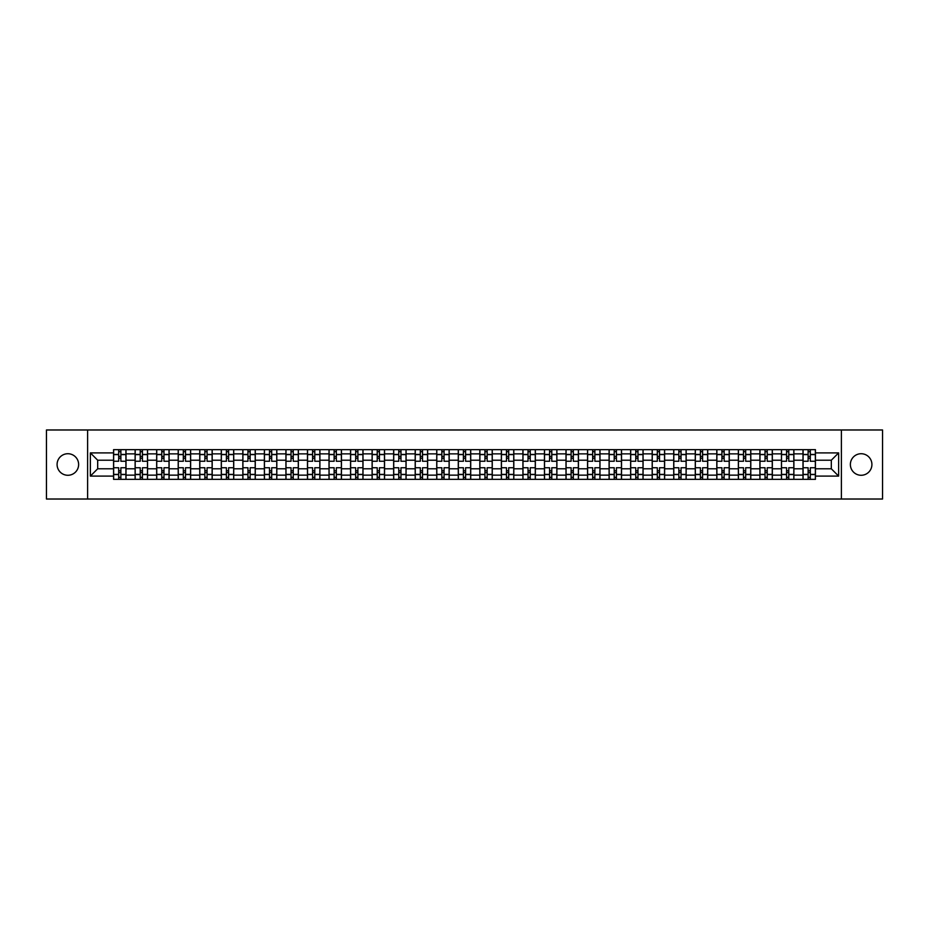 <?xml version="1.0" encoding="UTF-8"?>
<svg xmlns="http://www.w3.org/2000/svg" width="929" height="929" viewBox="0 0 929 929"><rect width="100%" height="100%" fill="white"/><g stroke="black" fill="none" stroke-linecap="round" stroke-linejoin="round"><path stroke-width="1.39" d="M861.148 453.724A10.776 10.776 0 0 0 850.372 464.5A10.776 10.776 0 0 0 861.148 475.276A10.776 10.776 0 0 0 871.913 464.5A10.776 10.776 0 0 0 861.148 453.724M67.852 453.724A10.776 10.776 0 0 0 57.087 464.5A10.776 10.776 0 0 0 67.852 475.276A10.776 10.776 0 0 0 78.628 464.5A10.776 10.776 0 0 0 67.852 453.724M841.395 499.024L882.55 499.024L882.55 429.976L46.45 429.976L46.45 499.024L841.395 499.024L841.395 429.976M135.111 479.341L135.111 453.863L125.996 453.863L125.996 479.341M125.996 453.863L125.996 449.659M135.111 453.863L135.111 449.659M147.548 449.659L147.548 479.341M156.664 479.341L156.664 449.659M169.09 449.659L169.09 479.341M178.205 479.341L178.205 449.659M190.631 449.659L190.631 479.341M199.747 479.341L199.747 449.659M212.184 449.659L212.184 479.341M221.288 479.341L221.288 449.659M233.725 449.659L233.725 479.341M242.841 479.341L242.841 449.659M255.266 449.659L255.266 479.341M264.382 479.341L264.382 449.659M276.807 449.659L276.807 479.341M285.923 479.341L285.923 449.659M298.36 449.659L298.36 479.341M307.476 479.341L307.476 449.659M319.901 449.659L319.901 479.341M329.017 479.341L329.017 449.659M341.442 449.659L341.442 479.341M350.558 479.341L350.558 449.659M362.995 449.659L362.995 479.341M372.111 479.341L372.111 449.659M384.536 449.659L384.536 479.341M393.652 479.341L393.652 449.659M406.078 449.659L406.078 479.341M415.193 479.341L415.193 449.659M427.63 449.659L427.63 479.341M436.746 479.341L436.746 449.659M449.171 449.659L449.171 479.341M458.287 479.341L458.287 449.659M470.713 449.659L470.713 479.341M479.828 479.341L479.828 449.659M492.254 449.659L492.254 479.341M501.37 479.341L501.37 449.659M513.807 449.659L513.807 479.341M522.922 479.341L522.922 449.659M535.348 449.659L535.348 479.341M544.464 479.341L544.464 449.659M556.889 449.659L556.889 479.341M566.005 479.341L566.005 449.659M578.442 449.659L578.442 479.341M587.558 479.341L587.558 449.659M599.983 449.659L599.983 479.341M609.099 479.341L609.099 449.659M621.524 449.659L621.524 479.341M630.64 479.341L630.64 449.659M643.077 449.659L643.077 479.341M652.193 479.341L652.193 449.659M664.618 449.659L664.618 479.341M673.734 479.341L673.734 449.659M686.159 449.659L686.159 479.341M695.275 479.341L695.275 449.659M707.712 449.659L707.712 479.341M716.816 479.341L716.816 449.659M729.253 449.659L729.253 479.341M738.369 479.341L738.369 449.659M750.795 449.659L750.795 479.341M759.91 479.341L759.91 449.659M772.336 449.659L772.336 479.341M781.452 479.341L781.452 449.659M793.889 449.659L793.889 479.341M803.004 479.341L803.004 449.659M803.004 468.785L793.889 468.785M781.452 468.785L772.336 468.785M759.91 468.785L750.795 468.785M738.369 468.785L729.253 468.785M716.816 468.785L707.712 468.785M695.275 468.785L686.159 468.785M673.734 468.785L664.618 468.785M652.193 468.785L643.077 468.785M630.64 468.785L621.524 468.785M609.099 468.785L599.983 468.785M587.558 468.785L578.442 468.785M566.005 468.785L556.889 468.785M544.464 468.785L535.348 468.785M522.922 468.785L513.807 468.785M501.37 468.785L492.254 468.785M479.828 468.785L470.713 468.785M458.287 468.785L449.171 468.785M436.746 468.785L427.63 468.785M415.193 468.785L406.078 468.785M393.652 468.785L384.536 468.785M372.111 468.785L362.995 468.785M350.558 468.785L341.442 468.785M329.017 468.785L319.901 468.785M307.476 468.785L298.36 468.785M285.923 468.785L276.807 468.785M264.382 468.785L255.266 468.785M242.841 468.785L233.725 468.785M221.288 468.785L212.184 468.785M199.747 468.785L190.631 468.785M178.205 468.785L169.09 468.785M156.664 468.785L147.548 468.785M135.111 468.785L125.996 468.785M803.004 460.215L793.889 460.215M781.452 460.215L772.336 460.215M759.91 460.215L750.795 460.215M738.369 460.215L729.253 460.215M716.816 460.215L707.712 460.215M695.275 460.215L686.159 460.215M673.734 460.215L664.618 460.215M652.193 460.215L643.077 460.215M630.64 460.215L621.524 460.215M609.099 460.215L599.983 460.215M587.558 460.215L578.442 460.215M566.005 460.215L556.889 460.215M544.464 460.215L535.348 460.215M522.922 460.215L513.807 460.215M501.37 460.215L492.254 460.215M479.828 460.215L470.713 460.215M458.287 460.215L449.171 460.215M436.746 460.215L427.63 460.215M415.193 460.215L406.078 460.215M393.652 460.215L384.536 460.215M372.111 460.215L362.995 460.215M350.558 460.215L341.442 460.215M329.017 460.215L319.901 460.215M307.476 460.215L298.36 460.215M285.923 460.215L276.807 460.215M264.382 460.215L255.266 460.215M242.841 460.215L233.725 460.215M221.288 460.215L212.184 460.215M199.747 460.215L190.631 460.215M178.205 460.215L169.09 460.215M156.664 460.215L147.548 460.215M135.111 460.215L125.996 460.215M97.684 468.785L113.57 468.785L113.57 460.215L97.684 460.215L97.684 468.785L90.368 476.101L90.368 452.899L113.57 452.899L113.57 460.215M815.43 460.215L815.43 468.785L831.316 468.785L831.316 460.215L815.43 460.215L815.43 449.659L113.57 449.659L113.57 452.899M815.43 452.899L838.632 452.899L838.632 476.101L815.43 476.101L815.43 468.785M113.57 468.785L113.57 479.341L815.43 479.341L815.43 476.101M113.57 476.101L90.368 476.101M87.605 499.024L87.605 429.976M120.886 477.274L118.68 477.274M118.68 451.726L120.886 451.726M142.439 477.274L140.221 477.274M140.221 451.726L142.439 451.726M163.98 477.274L161.774 477.274M161.774 451.726L163.98 451.726M185.521 477.274L183.315 477.274M183.315 451.726L185.521 451.726M207.074 477.274L204.856 477.274M204.856 451.726L207.074 451.726M228.615 477.274L226.409 477.274M226.409 451.726L228.615 451.726M250.156 477.274L247.95 477.274M247.95 451.726L250.156 451.726M271.698 477.274L269.491 477.274M269.491 451.726L271.698 451.726M293.25 477.274L291.032 477.274M291.032 451.726L293.25 451.726M314.792 477.274L312.585 477.274M312.585 451.726L314.792 451.726M336.333 477.274L334.126 477.274M334.126 451.726L336.333 451.726M357.886 477.274L355.668 477.274M355.668 451.726L357.886 451.726M379.427 477.274L377.22 477.274M377.22 451.726L379.427 451.726M400.968 477.274L398.762 477.274M398.762 451.726L400.968 451.726M422.521 477.274L420.303 477.274M420.303 451.726L422.521 451.726M444.062 477.274L441.856 477.274M441.856 451.726L444.062 451.726M465.603 477.274L463.397 477.274M463.397 451.726L465.603 451.726M487.144 477.274L484.938 477.274M484.938 451.726L487.144 451.726M508.697 477.274L506.479 477.274M506.479 451.726L508.697 451.726M530.238 477.274L528.032 477.274M528.032 451.726L530.238 451.726M551.78 477.274L549.573 477.274M549.573 451.726L551.78 451.726M573.332 477.274L571.114 477.274M571.114 451.726L573.332 451.726M594.874 477.274L592.667 477.274M592.667 451.726L594.874 451.726M616.415 477.274L614.208 477.274M614.208 451.726L616.415 451.726M637.968 477.274L635.75 477.274M635.75 451.726L637.968 451.726M659.509 477.274L657.302 477.274M657.302 451.726L659.509 451.726M681.05 477.274L678.844 477.274M678.844 451.726L681.05 451.726M702.591 477.274L700.385 477.274M700.385 451.726L702.591 451.726M724.144 477.274L721.926 477.274M721.926 451.726L724.144 451.726M745.685 477.274L743.479 477.274M743.479 451.726L745.685 451.726M767.226 477.274L765.02 477.274M765.02 451.726L767.226 451.726M788.779 477.274L786.561 477.274M786.561 451.726L788.779 451.726M810.32 477.274L808.114 477.274M808.114 451.726L810.32 451.726M90.368 452.899L97.684 460.215M831.316 468.785L838.632 476.101M831.316 460.215L838.632 452.899M125.926 479.341L125.926 461.26L120.886 461.26L120.886 449.659M118.68 449.659L118.68 461.26L113.64 461.26L113.64 449.659M125.926 461.26L125.926 449.659M113.64 479.341L113.64 467.74L118.68 467.74L118.68 479.341M120.886 479.341L120.886 467.74L125.926 467.74M118.68 458.218L120.886 458.218M113.64 467.74L113.64 461.26M120.886 470.782L118.68 470.782M120.886 477.552L118.68 477.552M118.68 472.582L120.886 472.582M120.886 456.418L118.68 456.418M118.68 451.448L120.886 451.448M147.479 479.341L147.479 461.26L142.439 461.26L142.439 449.659M140.221 449.659L140.221 461.26L135.181 461.26L135.181 449.659M147.479 461.26L147.479 449.659M135.181 479.341L135.181 467.74L140.221 467.74L140.221 479.341M142.439 479.341L142.439 467.74L147.479 467.74M140.221 458.218L142.439 458.218M135.181 467.74L135.181 461.26M142.439 470.782L140.221 470.782M142.439 477.552L140.221 477.552M140.221 472.582L142.439 472.582M142.439 456.418L140.221 456.418M140.221 451.448L142.439 451.448M169.02 479.341L169.02 461.26L163.98 461.26L163.98 449.659M161.774 449.659L161.774 461.26L156.734 461.26L156.734 449.659M169.02 461.26L169.02 449.659M156.734 479.341L156.734 467.74L161.774 467.74L161.774 479.341M163.98 479.341L163.98 467.74L169.02 467.74M161.774 458.218L163.98 458.218M156.734 467.74L156.734 461.26M163.98 470.782L161.774 470.782M163.98 477.552L161.774 477.552M161.774 472.582L163.98 472.582M163.98 456.418L161.774 456.418M161.774 451.448L163.98 451.448M190.561 479.341L190.561 461.26L185.521 461.26L185.521 449.659M183.315 449.659L183.315 461.26L178.275 461.26L178.275 449.659M190.561 461.26L190.561 449.659M178.275 479.341L178.275 467.74L183.315 467.74L183.315 479.341M185.521 479.341L185.521 467.74L190.561 467.74M183.315 458.218L185.521 458.218M178.275 467.74L178.275 461.26M185.521 470.782L183.315 470.782M185.521 477.552L183.315 477.552M183.315 472.582L185.521 472.582M185.521 456.418L183.315 456.418M183.315 451.448L185.521 451.448M212.114 479.341L212.114 461.26L207.074 461.26L207.074 449.659M204.856 449.659L204.856 461.26L199.816 461.26L199.816 449.659M212.114 461.26L212.114 449.659M199.816 479.341L199.816 467.74L204.856 467.74L204.856 479.341M207.074 479.341L207.074 467.74L212.114 467.74M204.856 458.218L207.074 458.218M199.816 467.74L199.816 461.26M207.074 470.782L204.856 470.782M207.074 477.552L204.856 477.552M204.856 472.582L207.074 472.582M207.074 456.418L204.856 456.418M204.856 451.448L207.074 451.448M233.655 479.341L233.655 461.26L228.615 461.26L228.615 449.659M226.409 449.659L226.409 461.26L221.357 461.26L221.357 449.659M233.655 461.26L233.655 449.659M221.357 479.341L221.357 467.74L226.409 467.74L226.409 479.341M228.615 479.341L228.615 467.74L233.655 467.74M226.409 458.218L228.615 458.218M221.357 467.74L221.357 461.26M228.615 470.782L226.409 470.782M228.615 477.552L226.409 477.552M226.409 472.582L228.615 472.582M228.615 456.418L226.409 456.418M226.409 451.448L228.615 451.448M255.196 479.341L255.196 461.26L250.156 461.26L250.156 449.659M247.95 449.659L247.95 461.26L242.91 461.26L242.91 449.659M255.196 461.26L255.196 449.659M242.91 479.341L242.91 467.74L247.95 467.74L247.95 479.341M250.156 479.341L250.156 467.74L255.196 467.74M247.95 458.218L250.156 458.218M242.91 467.74L242.91 461.26M250.156 470.782L247.95 470.782M250.156 477.552L247.95 477.552M247.95 472.582L250.156 472.582M250.156 456.418L247.95 456.418M247.95 451.448L250.156 451.448M276.749 479.341L276.749 461.26L271.698 461.26L271.698 449.659M269.491 449.659L269.491 461.26L264.451 461.26L264.451 449.659M276.749 461.26L276.749 449.659M264.451 479.341L264.451 467.74L269.491 467.74L269.491 479.341M271.698 479.341L271.698 467.74L276.749 467.74M269.491 458.218L271.698 458.218M264.451 467.74L264.451 461.26M271.698 470.782L269.491 470.782M271.698 477.552L269.491 477.552M269.491 472.582L271.698 472.582M271.698 456.418L269.491 456.418M269.491 451.448L271.698 451.448M298.29 479.341L298.29 461.26L293.25 461.26L293.25 449.659M291.032 449.659L291.032 461.26L285.993 461.26L285.993 449.659M298.29 461.26L298.29 449.659M285.993 479.341L285.993 467.74L291.032 467.74L291.032 479.341M293.25 479.341L293.25 467.74L298.29 467.74M291.032 458.218L293.25 458.218M285.993 467.74L285.993 461.26M293.25 470.782L291.032 470.782M293.25 477.552L291.032 477.552M291.032 472.582L293.25 472.582M293.25 456.418L291.032 456.418M291.032 451.448L293.25 451.448M319.831 479.341L319.831 461.26L314.792 461.26L314.792 449.659M312.585 449.659L312.585 461.26L307.545 461.26L307.545 449.659M319.831 461.26L319.831 449.659M307.545 479.341L307.545 467.74L312.585 467.74L312.585 479.341M314.792 479.341L314.792 467.74L319.831 467.74M312.585 458.218L314.792 458.218M307.545 467.74L307.545 461.26M314.792 470.782L312.585 470.782M314.792 477.552L312.585 477.552M312.585 472.582L314.792 472.582M314.792 456.418L312.585 456.418M312.585 451.448L314.792 451.448M341.373 479.341L341.373 461.26L336.333 461.26L336.333 449.659M334.126 449.659L334.126 461.26L329.087 461.26L329.087 449.659M341.373 461.26L341.373 449.659M329.087 479.341L329.087 467.74L334.126 467.74L334.126 479.341M336.333 479.341L336.333 467.74L341.373 467.74M334.126 458.218L336.333 458.218M329.087 467.74L329.087 461.26M336.333 470.782L334.126 470.782M336.333 477.552L334.126 477.552M334.126 472.582L336.333 472.582M336.333 456.418L334.126 456.418M334.126 451.448L336.333 451.448M362.925 479.341L362.925 461.26L357.886 461.26L357.886 449.659M355.668 449.659L355.668 461.26L350.628 461.26L350.628 449.659M362.925 461.26L362.925 449.659M350.628 479.341L350.628 467.74L355.668 467.74L355.668 479.341M357.886 479.341L357.886 467.74L362.925 467.74M355.668 458.218L357.886 458.218M350.628 467.74L350.628 461.26M357.886 470.782L355.668 470.782M357.886 477.552L355.668 477.552M355.668 472.582L357.886 472.582M357.886 456.418L355.668 456.418M355.668 451.448L357.886 451.448M384.467 479.341L384.467 461.26L379.427 461.26L379.427 449.659M377.22 449.659L377.22 461.26L372.181 461.26L372.181 449.659M384.467 461.26L384.467 449.659M372.181 479.341L372.181 467.74L377.22 467.74L377.22 479.341M379.427 479.341L379.427 467.74L384.467 467.74M377.22 458.218L379.427 458.218M372.181 467.74L372.181 461.26M379.427 470.782L377.22 470.782M379.427 477.552L377.22 477.552M377.22 472.582L379.427 472.582M379.427 456.418L377.22 456.418M377.22 451.448L379.427 451.448M406.008 479.341L406.008 461.26L400.968 461.26L400.968 449.659M398.762 449.659L398.762 461.26L393.722 461.26L393.722 449.659M406.008 461.26L406.008 449.659M393.722 479.341L393.722 467.74L398.762 467.74L398.762 479.341M400.968 479.341L400.968 467.74L406.008 467.74M398.762 458.218L400.968 458.218M393.722 467.74L393.722 461.26M400.968 470.782L398.762 470.782M400.968 477.552L398.762 477.552M398.762 472.582L400.968 472.582M400.968 456.418L398.762 456.418M398.762 451.448L400.968 451.448M427.561 479.341L427.561 461.26L422.521 461.26L422.521 449.659M420.303 449.659L420.303 461.26L415.263 461.26L415.263 449.659M427.561 461.26L427.561 449.659M415.263 479.341L415.263 467.74L420.303 467.74L420.303 479.341M422.521 479.341L422.521 467.74L427.561 467.74M420.303 458.218L422.521 458.218M415.263 467.74L415.263 461.26M422.521 470.782L420.303 470.782M422.521 477.552L420.303 477.552M420.303 472.582L422.521 472.582M422.521 456.418L420.303 456.418M420.303 451.448L422.521 451.448M449.102 479.341L449.102 461.26L444.062 461.26L444.062 449.659M441.856 449.659L441.856 461.26L436.804 461.26L436.804 449.659M449.102 461.26L449.102 449.659M436.804 479.341L436.804 467.74L441.856 467.74L441.856 479.341M444.062 479.341L444.062 467.74L449.102 467.74M441.856 458.218L444.062 458.218M436.804 467.74L436.804 461.26M444.062 470.782L441.856 470.782M444.062 477.552L441.856 477.552M441.856 472.582L444.062 472.582M444.062 456.418L441.856 456.418M441.856 451.448L444.062 451.448M470.643 479.341L470.643 461.26L465.603 461.26L465.603 449.659M463.397 449.659L463.397 461.26L458.357 461.26L458.357 449.659M470.643 461.26L470.643 449.659M458.357 479.341L458.357 467.74L463.397 467.74L463.397 479.341M465.603 479.341L465.603 467.74L470.643 467.74M463.397 458.218L465.603 458.218M458.357 467.74L458.357 461.26M465.603 470.782L463.397 470.782M465.603 477.552L463.397 477.552M463.397 472.582L465.603 472.582M465.603 456.418L463.397 456.418M463.397 451.448L465.603 451.448M492.196 479.341L492.196 461.26L487.144 461.26L487.144 449.659M484.938 449.659L484.938 461.26L479.898 461.26L479.898 449.659M492.196 461.26L492.196 449.659M479.898 479.341L479.898 467.74L484.938 467.74L484.938 479.341M487.144 479.341L487.144 467.74L492.196 467.74M484.938 458.218L487.144 458.218M479.898 467.74L479.898 461.26M487.144 470.782L484.938 470.782M487.144 477.552L484.938 477.552M484.938 472.582L487.144 472.582M487.144 456.418L484.938 456.418M484.938 451.448L487.144 451.448M513.737 479.341L513.737 461.26L508.697 461.26L508.697 449.659M506.479 449.659L506.479 461.26L501.439 461.26L501.439 449.659M513.737 461.26L513.737 449.659M501.439 479.341L501.439 467.74L506.479 467.74L506.479 479.341M508.697 479.341L508.697 467.74L513.737 467.74M506.479 458.218L508.697 458.218M501.439 467.74L501.439 461.26M508.697 470.782L506.479 470.782M508.697 477.552L506.479 477.552M506.479 472.582L508.697 472.582M508.697 456.418L506.479 456.418M506.479 451.448L508.697 451.448M535.278 479.341L535.278 461.26L530.238 461.26L530.238 449.659M528.032 449.659L528.032 461.26L522.992 461.26L522.992 449.659M535.278 461.26L535.278 449.659M522.992 479.341L522.992 467.74L528.032 467.74L528.032 479.341M530.238 479.341L530.238 467.74L535.278 467.74M528.032 458.218L530.238 458.218M522.992 467.74L522.992 461.26M530.238 470.782L528.032 470.782M530.238 477.552L528.032 477.552M528.032 472.582L530.238 472.582M530.238 456.418L528.032 456.418M528.032 451.448L530.238 451.448M556.819 479.341L556.819 461.26L551.78 461.26L551.78 449.659M549.573 449.659L549.573 461.26L544.533 461.26L544.533 449.659M556.819 461.26L556.819 449.659M544.533 479.341L544.533 467.74L549.573 467.74L549.573 479.341M551.78 479.341L551.78 467.74L556.819 467.74M549.573 458.218L551.78 458.218M544.533 467.74L544.533 461.26M551.78 470.782L549.573 470.782M551.78 477.552L549.573 477.552M549.573 472.582L551.78 472.582M551.78 456.418L549.573 456.418M549.573 451.448L551.78 451.448M578.372 479.341L578.372 461.26L573.332 461.26L573.332 449.659M571.114 449.659L571.114 461.26L566.075 461.26L566.075 449.659M578.372 461.26L578.372 449.659M566.075 479.341L566.075 467.74L571.114 467.74L571.114 479.341M573.332 479.341L573.332 467.74L578.372 467.74M571.114 458.218L573.332 458.218M566.075 467.74L566.075 461.26M573.332 470.782L571.114 470.782M573.332 477.552L571.114 477.552M571.114 472.582L573.332 472.582M573.332 456.418L571.114 456.418M571.114 451.448L573.332 451.448M599.913 479.341L599.913 461.26L594.874 461.26L594.874 449.659M592.667 449.659L592.667 461.26L587.627 461.26L587.627 449.659M599.913 461.26L599.913 449.659M587.627 479.341L587.627 467.74L592.667 467.74L592.667 479.341M594.874 479.341L594.874 467.74L599.913 467.74M592.667 458.218L594.874 458.218M587.627 467.74L587.627 461.26M594.874 470.782L592.667 470.782M594.874 477.552L592.667 477.552M592.667 472.582L594.874 472.582M594.874 456.418L592.667 456.418M592.667 451.448L594.874 451.448M621.455 479.341L621.455 461.26L616.415 461.26L616.415 449.659M614.208 449.659L614.208 461.26L609.169 461.26L609.169 449.659M621.455 461.26L621.455 449.659M609.169 479.341L609.169 467.74L614.208 467.74L614.208 479.341M616.415 479.341L616.415 467.74L621.455 467.74M614.208 458.218L616.415 458.218M609.169 467.74L609.169 461.26M616.415 470.782L614.208 470.782M616.415 477.552L614.208 477.552M614.208 472.582L616.415 472.582M616.415 456.418L614.208 456.418M614.208 451.448L616.415 451.448M643.007 479.341L643.007 461.26L637.968 461.26L637.968 449.659M635.75 449.659L635.75 461.26L630.71 461.26L630.71 449.659M643.007 461.26L643.007 449.659M630.71 479.341L630.71 467.74L635.75 467.74L635.75 479.341M637.968 479.341L637.968 467.74L643.007 467.74M635.75 458.218L637.968 458.218M630.71 467.74L630.71 461.26M637.968 470.782L635.75 470.782M637.968 477.552L635.75 477.552M635.75 472.582L637.968 472.582M637.968 456.418L635.75 456.418M635.75 451.448L637.968 451.448M664.549 479.341L664.549 461.26L659.509 461.26L659.509 449.659M657.302 449.659L657.302 461.26L652.251 461.26L652.251 449.659M664.549 461.26L664.549 449.659M652.251 479.341L652.251 467.74L657.302 467.74L657.302 479.341M659.509 479.341L659.509 467.74L664.549 467.74M657.302 458.218L659.509 458.218M652.251 467.74L652.251 461.26M659.509 470.782L657.302 470.782M659.509 477.552L657.302 477.552M657.302 472.582L659.509 472.582M659.509 456.418L657.302 456.418M657.302 451.448L659.509 451.448M686.09 479.341L686.09 461.26L681.05 461.26L681.05 449.659M678.844 449.659L678.844 461.26L673.804 461.26L673.804 449.659M686.09 461.26L686.09 449.659M673.804 479.341L673.804 467.74L678.844 467.74L678.844 479.341M681.05 479.341L681.05 467.74L686.09 467.74M678.844 458.218L681.05 458.218M673.804 467.74L673.804 461.26M681.05 470.782L678.844 470.782M681.05 477.552L678.844 477.552M678.844 472.582L681.05 472.582M681.05 456.418L678.844 456.418M678.844 451.448L681.05 451.448M707.643 479.341L707.643 461.26L702.591 461.26L702.591 449.659M700.385 449.659L700.385 461.26L695.345 461.26L695.345 449.659M707.643 461.26L707.643 449.659M695.345 479.341L695.345 467.74L700.385 467.74L700.385 479.341M702.591 479.341L702.591 467.74L707.643 467.74M700.385 458.218L702.591 458.218M695.345 467.74L695.345 461.26M702.591 470.782L700.385 470.782M702.591 477.552L700.385 477.552M700.385 472.582L702.591 472.582M702.591 456.418L700.385 456.418M700.385 451.448L702.591 451.448M729.184 479.341L729.184 461.26L724.144 461.26L724.144 449.659M721.926 449.659L721.926 461.26L716.886 461.26L716.886 449.659M729.184 461.26L729.184 449.659M716.886 479.341L716.886 467.74L721.926 467.74L721.926 479.341M724.144 479.341L724.144 467.74L729.184 467.74M721.926 458.218L724.144 458.218M716.886 467.74L716.886 461.26M724.144 470.782L721.926 470.782M724.144 477.552L721.926 477.552M721.926 472.582L724.144 472.582M724.144 456.418L721.926 456.418M721.926 451.448L724.144 451.448M750.725 479.341L750.725 461.26L745.685 461.26L745.685 449.659M743.479 449.659L743.479 461.26L738.439 461.26L738.439 449.659M750.725 461.26L750.725 449.659M738.439 479.341L738.439 467.74L743.479 467.74L743.479 479.341M745.685 479.341L745.685 467.74L750.725 467.74M743.479 458.218L745.685 458.218M738.439 467.74L738.439 461.26M745.685 470.782L743.479 470.782M745.685 477.552L743.479 477.552M743.479 472.582L745.685 472.582M745.685 456.418L743.479 456.418M743.479 451.448L745.685 451.448M772.266 479.341L772.266 461.26L767.226 461.26L767.226 449.659M765.02 449.659L765.02 461.26L759.98 461.26L759.98 449.659M772.266 461.26L772.266 449.659M759.98 479.341L759.98 467.74L765.02 467.74L765.02 479.341M767.226 479.341L767.226 467.74L772.266 467.74M765.02 458.218L767.226 458.218M759.98 467.74L759.98 461.26M767.226 470.782L765.02 470.782M767.226 477.552L765.02 477.552M765.02 472.582L767.226 472.582M767.226 456.418L765.02 456.418M765.02 451.448L767.226 451.448M793.819 479.341L793.819 461.26L788.779 461.26L788.779 449.659M786.561 449.659L786.561 461.26L781.521 461.26L781.521 449.659M793.819 461.26L793.819 449.659M781.521 479.341L781.521 467.74L786.561 467.74L786.561 479.341M788.779 479.341L788.779 467.74L793.819 467.74M786.561 458.218L788.779 458.218M781.521 467.74L781.521 461.26M788.779 470.782L786.561 470.782M788.779 477.552L786.561 477.552M786.561 472.582L788.779 472.582M788.779 456.418L786.561 456.418M786.561 451.448L788.779 451.448M815.36 479.341L815.36 461.26L810.32 461.26L810.32 449.659M808.114 449.659L808.114 461.26L803.074 461.26L803.074 449.659M815.36 461.26L815.36 449.659M803.074 479.341L803.074 467.74L808.114 467.74L808.114 479.341M810.32 479.341L810.32 467.74L815.36 467.74M808.114 458.218L810.32 458.218M803.074 467.74L803.074 461.26M810.32 470.782L808.114 470.782M810.32 477.552L808.114 477.552M808.114 472.582L810.32 472.582M810.32 456.418L808.114 456.418M808.114 451.448L810.32 451.448M781.452 453.863L772.336 453.863M759.91 453.863L750.795 453.863M738.369 453.863L729.253 453.863M716.816 453.863L707.712 453.863M695.275 453.863L686.159 453.863M673.734 453.863L664.618 453.863M652.193 453.863L643.077 453.863M630.64 453.863L621.524 453.863M609.099 453.863L599.983 453.863M587.558 453.863L578.442 453.863M566.005 453.863L556.889 453.863M544.464 453.863L535.348 453.863M522.922 453.863L513.807 453.863M501.37 453.863L492.254 453.863M479.828 453.863L470.713 453.863M458.287 453.863L449.171 453.863M436.746 453.863L427.63 453.863M415.193 453.863L406.078 453.863M393.652 453.863L384.536 453.863M372.111 453.863L362.995 453.863M350.558 453.863L341.442 453.863M329.017 453.863L319.901 453.863M307.476 453.863L298.36 453.863M285.923 453.863L276.807 453.863M264.382 453.863L255.266 453.863M242.841 453.863L233.725 453.863M221.288 453.863L212.184 453.863M199.747 453.863L190.631 453.863M178.205 453.863L169.09 453.863M156.664 453.863L147.548 453.863M803.004 453.863L793.889 453.863M781.452 475.137L772.336 475.137M759.91 475.137L750.795 475.137M738.369 475.137L729.253 475.137M716.816 475.137L707.712 475.137M695.275 475.137L686.159 475.137M673.734 475.137L664.618 475.137M652.193 475.137L643.077 475.137M630.64 475.137L621.524 475.137M609.099 475.137L599.983 475.137M587.558 475.137L578.442 475.137M566.005 475.137L556.889 475.137M544.464 475.137L535.348 475.137M522.922 475.137L513.807 475.137M501.37 475.137L492.254 475.137M479.828 475.137L470.713 475.137M458.287 475.137L449.171 475.137M436.746 475.137L427.63 475.137M415.193 475.137L406.078 475.137M393.652 475.137L384.536 475.137M372.111 475.137L362.995 475.137M350.558 475.137L341.442 475.137M329.017 475.137L319.901 475.137M307.476 475.137L298.36 475.137M285.923 475.137L276.807 475.137M264.382 475.137L255.266 475.137M242.841 475.137L233.725 475.137M221.288 475.137L212.184 475.137M199.747 475.137L190.631 475.137M178.205 475.137L169.09 475.137M156.664 475.137L147.548 475.137M135.111 475.137L125.996 475.137M803.004 475.137L793.889 475.137M125.926 454.42L120.886 454.42M118.68 454.42L113.64 454.42M118.68 454.606L113.64 454.606M118.68 474.394L113.64 474.394M118.68 474.58L113.64 474.58M125.926 474.58L120.886 474.58M125.926 454.606L120.886 454.606M125.926 474.394L120.886 474.394M147.479 454.42L142.439 454.42M140.221 454.42L135.181 454.42M140.221 454.606L135.181 454.606M140.221 474.394L135.181 474.394M140.221 474.58L135.181 474.58M147.479 474.58L142.439 474.58M147.479 454.606L142.439 454.606M147.479 474.394L142.439 474.394M169.02 454.42L163.98 454.42M161.774 454.42L156.734 454.42M161.774 454.606L156.734 454.606M161.774 474.394L156.734 474.394M161.774 474.58L156.734 474.58M169.02 474.58L163.98 474.58M169.02 454.606L163.98 454.606M169.02 474.394L163.98 474.394M190.561 454.42L185.521 454.42M183.315 454.42L178.275 454.42M183.315 454.606L178.275 454.606M183.315 474.394L178.275 474.394M183.315 474.58L178.275 474.58M190.561 474.58L185.521 474.58M190.561 454.606L185.521 454.606M190.561 474.394L185.521 474.394M212.114 454.42L207.074 454.42M204.856 454.42L199.816 454.42M204.856 454.606L199.816 454.606M204.856 474.394L199.816 474.394M204.856 474.58L199.816 474.58M212.114 474.58L207.074 474.58M212.114 454.606L207.074 454.606M212.114 474.394L207.074 474.394M233.655 454.42L228.615 454.42M226.409 454.42L221.357 454.42M226.409 454.606L221.357 454.606M226.409 474.394L221.357 474.394M226.409 474.58L221.357 474.58M233.655 474.58L228.615 474.58M233.655 454.606L228.615 454.606M233.655 474.394L228.615 474.394M255.196 454.42L250.156 454.42M247.95 454.42L242.91 454.42M247.95 454.606L242.91 454.606M247.95 474.394L242.91 474.394M247.95 474.58L242.91 474.58M255.196 474.58L250.156 474.58M255.196 454.606L250.156 454.606M255.196 474.394L250.156 474.394M276.749 454.42L271.698 454.42M269.491 454.42L264.451 454.42M269.491 454.606L264.451 454.606M269.491 474.394L264.451 474.394M269.491 474.58L264.451 474.58M276.749 474.58L271.698 474.58M276.749 454.606L271.698 454.606M276.749 474.394L271.698 474.394M298.29 454.42L293.25 454.42M291.032 454.42L285.993 454.42M291.032 454.606L285.993 454.606M291.032 474.394L285.993 474.394M291.032 474.58L285.993 474.58M298.29 474.58L293.25 474.58M298.29 454.606L293.25 454.606M298.29 474.394L293.25 474.394M319.831 454.42L314.792 454.42M312.585 454.42L307.545 454.42M312.585 454.606L307.545 454.606M312.585 474.394L307.545 474.394M312.585 474.58L307.545 474.58M319.831 474.58L314.792 474.58M319.831 454.606L314.792 454.606M319.831 474.394L314.792 474.394M341.373 454.42L336.333 454.42M334.126 454.42L329.087 454.42M334.126 454.606L329.087 454.606M334.126 474.394L329.087 474.394M334.126 474.58L329.087 474.58M341.373 474.58L336.333 474.58M341.373 454.606L336.333 454.606M341.373 474.394L336.333 474.394M362.925 454.42L357.886 454.42M355.668 454.42L350.628 454.42M355.668 454.606L350.628 454.606M355.668 474.394L350.628 474.394M355.668 474.58L350.628 474.58M362.925 474.58L357.886 474.58M362.925 454.606L357.886 454.606M362.925 474.394L357.886 474.394M384.467 454.42L379.427 454.42M377.22 454.42L372.181 454.42M377.22 454.606L372.181 454.606M377.22 474.394L372.181 474.394M377.22 474.58L372.181 474.58M384.467 474.58L379.427 474.58M384.467 454.606L379.427 454.606M384.467 474.394L379.427 474.394M406.008 454.42L400.968 454.42M398.762 454.42L393.722 454.42M398.762 454.606L393.722 454.606M398.762 474.394L393.722 474.394M398.762 474.58L393.722 474.58M406.008 474.58L400.968 474.58M406.008 454.606L400.968 454.606M406.008 474.394L400.968 474.394M427.561 454.42L422.521 454.42M420.303 454.42L415.263 454.42M420.303 454.606L415.263 454.606M420.303 474.394L415.263 474.394M420.303 474.58L415.263 474.58M427.561 474.58L422.521 474.58M427.561 454.606L422.521 454.606M427.561 474.394L422.521 474.394M449.102 454.42L444.062 454.42M441.856 454.42L436.804 454.42M441.856 454.606L436.804 454.606M441.856 474.394L436.804 474.394M441.856 474.58L436.804 474.58M449.102 474.58L444.062 474.58M449.102 454.606L444.062 454.606M449.102 474.394L444.062 474.394M470.643 454.42L465.603 454.42M463.397 454.42L458.357 454.42M463.397 454.606L458.357 454.606M463.397 474.394L458.357 474.394M463.397 474.58L458.357 474.58M470.643 474.58L465.603 474.58M470.643 454.606L465.603 454.606M470.643 474.394L465.603 474.394M492.196 454.42L487.144 454.42M484.938 454.42L479.898 454.42M484.938 454.606L479.898 454.606M484.938 474.394L479.898 474.394M484.938 474.58L479.898 474.58M492.196 474.58L487.144 474.58M492.196 454.606L487.144 454.606M492.196 474.394L487.144 474.394M513.737 454.42L508.697 454.42M506.479 454.42L501.439 454.42M506.479 454.606L501.439 454.606M506.479 474.394L501.439 474.394M506.479 474.58L501.439 474.58M513.737 474.58L508.697 474.58M513.737 454.606L508.697 454.606M513.737 474.394L508.697 474.394M535.278 454.42L530.238 454.42M528.032 454.42L522.992 454.42M528.032 454.606L522.992 454.606M528.032 474.394L522.992 474.394M528.032 474.58L522.992 474.58M535.278 474.58L530.238 474.58M535.278 454.606L530.238 454.606M535.278 474.394L530.238 474.394M556.819 454.42L551.78 454.42M549.573 454.42L544.533 454.42M549.573 454.606L544.533 454.606M549.573 474.394L544.533 474.394M549.573 474.58L544.533 474.58M556.819 474.58L551.78 474.58M556.819 454.606L551.78 454.606M556.819 474.394L551.78 474.394M578.372 454.42L573.332 454.42M571.114 454.42L566.075 454.42M571.114 454.606L566.075 454.606M571.114 474.394L566.075 474.394M571.114 474.58L566.075 474.58M578.372 474.58L573.332 474.58M578.372 454.606L573.332 454.606M578.372 474.394L573.332 474.394M599.913 454.42L594.874 454.42M592.667 454.42L587.627 454.42M592.667 454.606L587.627 454.606M592.667 474.394L587.627 474.394M592.667 474.58L587.627 474.58M599.913 474.58L594.874 474.58M599.913 454.606L594.874 454.606M599.913 474.394L594.874 474.394M621.455 454.42L616.415 454.42M614.208 454.42L609.169 454.42M614.208 454.606L609.169 454.606M614.208 474.394L609.169 474.394M614.208 474.58L609.169 474.58M621.455 474.58L616.415 474.58M621.455 454.606L616.415 454.606M621.455 474.394L616.415 474.394M643.007 454.42L637.968 454.42M635.75 454.42L630.71 454.42M635.75 454.606L630.71 454.606M635.75 474.394L630.71 474.394M635.75 474.58L630.71 474.58M643.007 474.58L637.968 474.58M643.007 454.606L637.968 454.606M643.007 474.394L637.968 474.394M664.549 454.42L659.509 454.42M657.302 454.42L652.251 454.42M657.302 454.606L652.251 454.606M657.302 474.394L652.251 474.394M657.302 474.58L652.251 474.58M664.549 474.58L659.509 474.58M664.549 454.606L659.509 454.606M664.549 474.394L659.509 474.394M686.09 454.42L681.05 454.42M678.844 454.42L673.804 454.42M678.844 454.606L673.804 454.606M678.844 474.394L673.804 474.394M678.844 474.58L673.804 474.58M686.09 474.58L681.05 474.58M686.09 454.606L681.05 454.606M686.09 474.394L681.05 474.394M707.643 454.42L702.591 454.42M700.385 454.42L695.345 454.42M700.385 454.606L695.345 454.606M700.385 474.394L695.345 474.394M700.385 474.58L695.345 474.58M707.643 474.58L702.591 474.58M707.643 454.606L702.591 454.606M707.643 474.394L702.591 474.394M729.184 454.42L724.144 454.42M721.926 454.42L716.886 454.42M721.926 454.606L716.886 454.606M721.926 474.394L716.886 474.394M721.926 474.58L716.886 474.58M729.184 474.58L724.144 474.58M729.184 454.606L724.144 454.606M729.184 474.394L724.144 474.394M750.725 454.42L745.685 454.42M743.479 454.42L738.439 454.42M743.479 454.606L738.439 454.606M743.479 474.394L738.439 474.394M743.479 474.58L738.439 474.58M750.725 474.58L745.685 474.58M750.725 454.606L745.685 454.606M750.725 474.394L745.685 474.394M772.266 454.42L767.226 454.42M765.02 454.42L759.98 454.42M765.02 454.606L759.98 454.606M765.02 474.394L759.98 474.394M765.02 474.58L759.98 474.58M772.266 474.58L767.226 474.58M772.266 454.606L767.226 454.606M772.266 474.394L767.226 474.394M793.819 454.42L788.779 454.42M786.561 454.42L781.521 454.42M786.561 454.606L781.521 454.606M786.561 474.394L781.521 474.394M786.561 474.58L781.521 474.58M793.819 474.58L788.779 474.58M793.819 454.606L788.779 454.606M793.819 474.394L788.779 474.394M815.36 454.42L810.32 454.42M808.114 454.42L803.074 454.42M808.114 454.606L803.074 454.606M808.114 474.394L803.074 474.394M808.114 474.58L803.074 474.58M815.36 474.58L810.32 474.58M815.36 454.606L810.32 454.606M815.36 474.394L810.32 474.394"/></g></svg>
